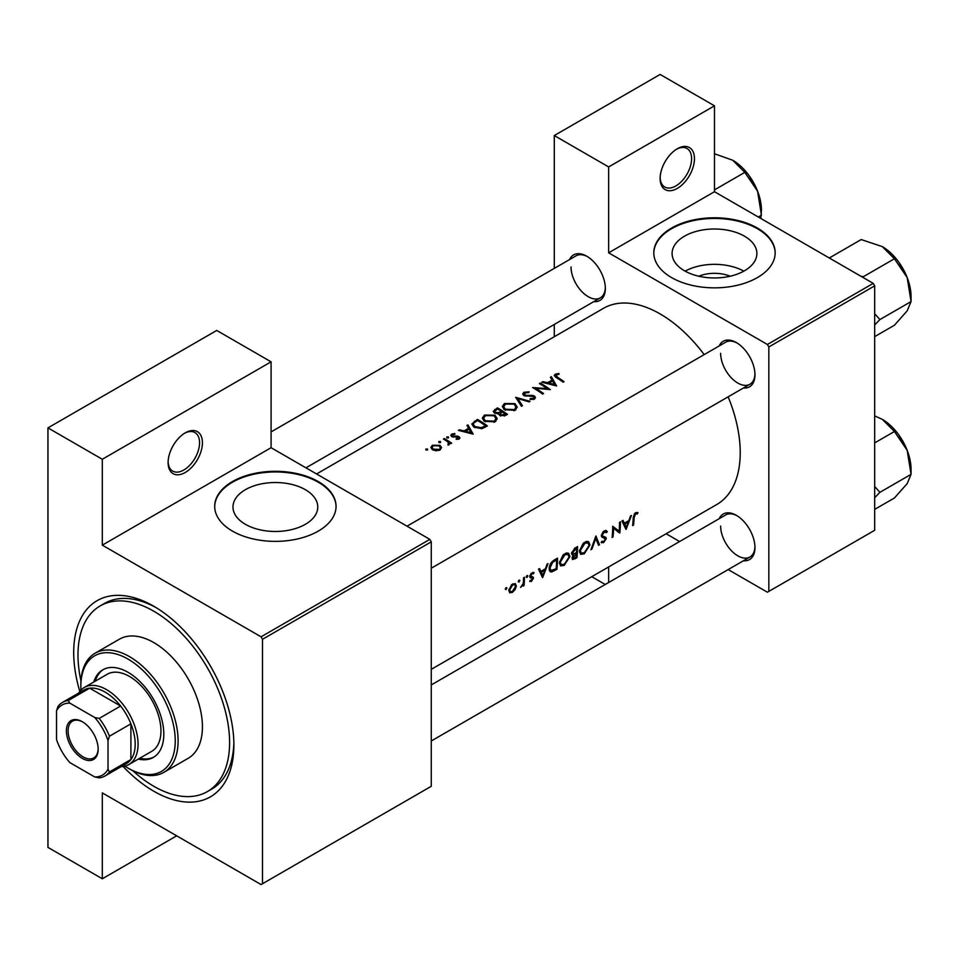 <?xml version="1.0" encoding="UTF-8"?>
<svg xmlns="http://www.w3.org/2000/svg" width="959" height="959" viewBox="0 0 959 959"><rect width="100%" height="100%" fill="white"/><g stroke="black" fill="none" stroke-linecap="round" stroke-linejoin="round"><path stroke-width="1.44" d="M660.128 178.494A24.275 14.013 -60 0 1 677.294 148.765A24.275 14.013 -60 0 1 694.46 158.679A24.275 14.013 -60 0 1 677.294 188.408A24.275 14.013 -60 0 1 660.128 178.494M660.152 177.643A22.249 12.851 120 0 0 664.743 187.029A22.249 12.851 120 0 0 681.885 181.071A22.249 12.851 120 0 0 691.595 158.679A22.249 12.851 120 0 0 686.992 148.489A22.249 12.851 120 0 0 676.563 149.208M168.101 462.574A24.275 14.013 -60 0 1 185.267 432.845A24.275 14.013 -60 0 1 202.421 442.746A24.275 14.013 -60 0 1 185.267 472.475A24.275 14.013 -60 0 1 168.101 462.574M168.113 461.711A22.249 12.851 120 0 0 172.704 471.097A22.249 12.851 120 0 0 189.846 465.139A22.249 12.851 120 0 0 199.568 442.746A22.249 12.851 120 0 0 194.953 432.569A22.249 12.851 120 0 0 184.536 433.276M698.823 276.228A26.864 15.512 180 0 1 730.147 276.228M744.46 270.786A42.4 24.478 0 0 0 756.879 253.476A42.4 24.478 0 0 0 730.71 230.867A42.4 24.478 0 0 0 684.51 236.166A42.4 24.478 0 0 0 672.091 253.476A42.4 24.478 0 0 0 698.26 276.096A42.4 24.478 0 0 0 744.46 270.786M743.824 271.145A42.4 24.478 0 0 0 685.146 271.145M757.394 277.595A60.681 35.039 0 0 0 775.172 252.816A60.681 35.039 0 0 0 737.711 220.45A60.681 35.039 0 0 0 671.576 228.05A60.681 35.039 0 0 0 653.798 252.816A60.681 35.039 0 0 0 691.259 285.183A60.681 35.039 0 0 0 757.394 277.595M775.172 253.152A60.681 35.039 0 0 0 737.447 221.049A60.681 35.039 0 0 0 671.576 228.71A60.681 35.039 0 0 0 653.798 253.152M305.358 524.309A42.4 24.478 0 0 0 317.765 506.999A42.4 24.478 0 0 0 291.596 484.379A42.4 24.478 0 0 0 245.396 489.689A42.4 24.478 0 0 0 232.977 506.999A42.4 24.478 0 0 0 259.146 529.608A42.4 24.478 0 0 0 305.358 524.309M318.28 531.106A60.681 35.039 0 0 0 336.058 506.34A60.681 35.039 0 0 0 298.597 473.974A60.681 35.039 0 0 0 232.462 481.562A60.681 35.039 0 0 0 214.684 506.34A60.681 35.039 0 0 0 252.145 538.706A60.681 35.039 0 0 0 318.28 531.106M336.058 506.664A60.681 35.039 0 0 0 298.333 474.561A60.681 35.039 0 0 0 232.462 482.221A60.681 35.039 0 0 0 214.696 506.664M719.178 518.711A26.301 15.188 60 0 1 736.368 515.343A26.301 15.188 60 0 1 754.961 547.553A26.301 15.188 60 0 1 743.453 560.751M737.099 515.774A24.275 14.013 -120 0 0 725.663 514.959L431.274 684.93M719.178 345.947A26.301 15.188 60 0 1 736.368 342.579A26.301 15.188 60 0 1 754.961 374.789A26.301 15.188 60 0 1 743.453 387.999M737.099 343.022A24.275 14.013 -120 0 0 725.663 342.207L407.012 526.179M569.562 259.577A26.301 15.188 60 0 1 586.752 256.209A26.301 15.188 60 0 1 605.345 288.407A26.301 15.188 60 0 1 593.837 301.617M587.483 256.64A24.275 14.013 -120 0 0 576.047 255.825L271.085 431.898M79.813 691.463A113.282 65.404 60 0 1 73.699 652.504A113.282 65.404 60 0 1 153.8 606.256A113.282 65.404 60 0 1 233.888 744.999A113.282 65.404 60 0 1 123.112 766.469M155.969 607.55A107.204 61.891 -120 0 0 104.483 603.427L100.192 605.908A107.204 61.891 -120 0 0 80.964 680.974M431.274 669.346L716.769 504.518A113.282 65.404 -120 0 0 740.228 452.66A113.282 65.404 -120 0 0 728.145 396.834M637.999 512.717L636.752 512.406L634.45 513.736L633.192 518.136A113.282 65.404 60 0 1 632.628 525.616L633.527 525.1A113.282 65.404 -120 0 0 634.091 517.728L635.541 513.988L637.459 513.904L637.999 512.717M626.083 529.404L631.466 515.462L630.483 516.026L628.888 520.569L624.357 523.194L622.942 520.377L621.959 520.941L625.879 529.284M619.79 533.036A113.282 65.404 -120 0 0 620.425 521.828L619.526 522.355A113.282 65.404 60 0 1 619.142 531.202L612.717 526.275A113.282 65.404 60 0 1 612.094 537.484L612.993 536.956A113.282 65.404 -120 0 0 613.592 528.205L618.759 532.437M601.089 542.362L603.559 542.662L606.292 538.694L605.872 537.34L602.612 536.021L602.288 535.11L604.278 532.041L606.448 532.677L607.311 531.61L605.513 530.447L603.055 531.861L601.389 535.613L602.312 537.424L604.853 538.215L605.393 539.258L603.786 541.487L601.964 541.224L601.593 542.818M606.4 530.651L605.513 530.447M604.062 530.998L606.448 532.677M602.983 536.285L601.401 535.326M604.925 538.263L601.449 536.249L605.393 539.258M599.507 544.736L595.899 535.985L590.912 549.711L591.871 549.147L595.815 538.455L598.548 545.299L599.507 544.736L598.032 543.885M589.977 544.964L588.598 541.667L586.56 541.391L583.168 543.345L579.44 551.089L580.627 554.338L584.271 553.799L589.977 544.964L589.018 544.412M576.922 557.79A113.282 65.404 -120 0 0 577.546 546.582L574.837 548.152L571.588 553.247L573.386 555.009L572.055 558.042L572.571 559.541L576.922 557.79L576.011 557.263M572.247 554.925L573.386 555.009L571.66 554.014M569.946 556.52L568.579 553.235L566.529 552.947L563.137 554.901L559.421 562.657L560.607 565.894L564.24 565.366L569.946 556.52L568.987 555.968M556.891 569.346A113.282 65.404 -120 0 0 557.527 558.15L554.422 559.936C551.245 561.842 549.495 564.683 549.159 568.435L550.238 571.78L551.737 571.96L556.891 569.346L555.992 568.819M542.65 577.57L548.021 563.628L547.05 564.192L545.455 568.747L540.924 571.36L539.497 568.555L538.526 569.119L542.434 577.45M529.668 581.322L531.454 581.394L533.456 578.205L533.192 577.138L530.675 575.868L531.981 573.782L533.42 573.818L534.031 572.703L531.166 573.362L529.776 576.431L530.075 577.522L532.557 578.756L529.859 581.442M533.624 572.463L532.772 572.439M532.677 576.838L529.824 575.903M531.526 580.399L530.327 580.279M530.075 577.522L532.353 578.157M527.042 575.604L527.87 576.083L526.587 576.011L526.203 577.042L527.018 577.522L527.486 575.496M526.203 577.042L527.018 577.522L526.203 577.042M524.07 585.517A113.282 65.404 -120 0 0 524.405 577.27L523.506 577.786A113.282 65.404 60 0 1 523.47 580.603L523.194 583.528L520.617 587.388L523.266 584.846A113.282 65.404 60 0 1 523.17 586.045L524.07 585.517L523.254 585.05M519.083 580.195L519.91 580.674L518.627 580.603L518.244 581.634L519.059 582.113L519.526 580.087M518.244 581.634L519.059 582.113L518.244 581.634M509.637 592.722L512.31 592.446L515.199 589.497L516.362 586.021L515.295 583.575L511.603 584.654L508.797 590.384L509.768 592.806M506.112 587.675L506.951 588.155L505.669 588.083L505.273 589.126L506.1 589.593L506.556 587.567M505.273 589.126L506.1 589.593L505.273 589.126M704.182 354.602A113.282 65.404 -120 0 0 603.499 308.318L316.578 473.974M558.809 373.471L555.237 374.19L554.218 375.496L556.412 377.642A113.282 65.404 60 0 1 563.173 382.197L564.072 381.67A113.282 65.404 -120 0 0 557.407 377.187L556.22 374.813L559.049 374.238L558.809 373.471L558.809 374.262M555.681 377.175L556.22 374.813M550.382 377.295L552.072 380.1L547.529 382.713L542.842 381.646L541.859 382.209L556.628 385.974L551.365 376.719L550.382 377.295M524.693 395.935L524.957 392.866L528.829 392.603L529.164 391.799L523.926 392.267L522.703 393.945L523.782 395.528L533.66 396.606L533.468 398.345L530.219 398.572L530.027 399.471L534.391 399.148L535.482 397.589L534.523 396.067L532.437 395.348L526.035 395.42L524.046 394.065L524.046 395.671M533.66 396.606L533.468 399.519M530.051 401.318L515.678 397.326L521.456 406.28L522.415 405.729L517.86 398.548L529.092 401.869L530.051 401.318M494.964 415.187L484.475 415.055L482.281 418.088L484.487 421.301L495.072 421.84L497.23 418.651L494.964 415.187L494.964 416.434M487.436 425.916A113.282 65.404 -120 0 0 477.426 419.407L471.804 424.034L474.094 427.139L481.874 428.661L487.436 425.916M454.794 433.48L451.713 434.103L450.802 435.338L451.689 436.597L458.21 437.148L458.246 438.359L456.208 438.575L456.232 439.342L459.145 438.958L459.924 437.879L457.611 436.069L452.54 436.057L452.66 434.607L454.878 434.223L454.794 433.48L454.794 434.223M452.54 436.968L452.66 434.607M458.21 437.148L458.246 439.282M448.476 436.944L446.81 436.944L446.81 437.903L448.476 437.915L448.476 436.944M446.81 436.944L446.81 437.903L446.81 436.944M451.629 443.142A113.282 65.404 -120 0 0 444.305 438.527L443.406 439.054A113.282 65.404 60 0 1 445.863 440.517L448.225 442.195L448.033 445.06L449.064 444.784L449.651 442.938A113.282 65.404 60 0 1 450.73 443.657L451.629 443.142M448.8 443.298L448.344 445.024M427.558 449.028L425.892 449.016L425.892 449.987L427.558 449.999L427.558 449.028M425.892 449.016L425.892 449.987L425.892 449.016M439.989 445.324L432.425 445.24L430.831 447.373L432.413 449.699L436.021 450.802L440.001 450.011L441.584 447.589L439.989 445.324L439.989 446.666M440.517 441.536L438.85 441.536L438.85 442.507L440.517 442.519L440.517 441.536M438.85 441.536L438.85 442.507L438.85 441.536M466.949 425.46L468.627 428.265L464.096 430.891L459.409 429.812L458.426 430.375L473.195 434.139L467.932 424.897L466.949 425.46M498.872 414.492L498.872 413.473L499.843 415.571L505.513 415.487L507.467 414.36A113.282 65.404 -120 0 0 497.445 407.851L493.238 411.303L494.388 412.957L498.764 413.988M514.995 403.631L504.494 403.487L502.3 406.52L504.518 409.745L515.103 410.284L517.249 407.084L514.995 403.631L514.995 404.878M550.334 389.606A113.282 65.404 -120 0 0 540.325 383.097L539.426 383.612A113.282 65.404 60 0 1 547.289 388.599L532.617 387.544A113.282 65.404 60 0 1 542.638 394.053L543.537 393.538A113.282 65.404 -120 0 0 535.649 388.287L550.334 389.606M728.169 569.574L767.404 592.218L874.68 530.291L874.68 285.854L768.842 346.954L767.404 344.485L608.641 252.816L714.479 191.704L714.479 105.826L660.128 74.442L554.29 135.555L554.29 268.388M767.404 344.485L873.253 283.373L714.479 191.704M262.502 883.73L431.274 786.284L431.274 541.847L262.502 639.293L262.502 883.73L261.064 884.558L102.301 792.889L102.301 878.78L47.95 847.396L47.95 427.882L216.734 330.447L271.085 361.819L271.085 447.709L102.301 545.144L102.301 459.265L47.95 427.882M554.29 336.729L554.29 324.454M679.631 541.547L666.133 533.755M768.842 591.403L768.842 346.954M714.479 105.826L608.641 166.938L608.641 252.816M608.641 166.938L554.29 135.555M605.249 584.487L591.751 576.695M608.641 566.949L608.641 582.533M873.253 283.373L874.68 285.854M720.641 526.071A24.275 14.013 -120 0 0 731.226 550.502A24.275 14.013 -120 0 0 749.938 557.011A24.275 14.013 -120 0 0 754.949 546.702M571.025 266.938A24.275 14.013 -120 0 0 581.622 291.368A24.275 14.013 -120 0 0 600.322 297.865A24.275 14.013 -120 0 0 605.333 287.556M720.641 353.32A24.275 14.013 -120 0 0 731.226 377.75A24.275 14.013 -120 0 0 749.938 384.247A24.275 14.013 -120 0 0 754.949 373.938M262.502 639.293L261.064 636.812L102.301 545.144M261.064 636.812L429.848 539.366L271.085 447.709M429.848 539.366L431.274 541.847M132.774 770.712A107.204 61.891 -120 0 0 153.8 786.284A107.204 61.891 -120 0 0 207.396 791.595L211.687 789.113A107.204 61.891 -120 0 0 233.864 742.47M176.684 835.828L102.301 878.78M102.301 459.265L271.085 361.819M432.425 446.522L432.425 445.24M439.114 449.399L433.312 449.172L432.101 447.433L433.336 445.767L439.078 445.839L440.289 447.661L439.114 450.43M433.312 450.167L433.312 449.172M444.305 439.582L444.305 438.527M451.713 436.609L451.713 434.103M453.487 437.124L453.487 436.333M455.357 437.004L455.357 436.165M457.611 436.908L457.611 436.069M459.073 438.994L459.073 436.609M459.409 430.591L459.409 429.812M464.096 431.694L464.096 430.891M468.627 429.512L468.627 428.265M467.932 427.079L467.932 424.897M471.181 432.797L465.594 431.262L469.167 429.2L471.181 433.648M465.594 432.077L465.594 431.262M477.426 420.605L477.426 419.407M477.558 420.533A113.282 65.404 60 0 1 485.518 425.7L481.454 427.69L474.993 426.623L473.255 424.274L473.794 423.003L477.558 420.533M485.518 427.031L485.518 425.7M481.454 428.745L481.454 427.69M474.993 427.666L474.993 426.623M484.475 416.422L484.475 415.055M494.005 421.133L485.386 420.785L483.624 418.232L485.53 415.631L494.077 415.715L495.839 418.412L494.005 422.356M485.386 421.816L485.386 420.785M497.445 409.049L497.445 407.851M494.748 410.955L494.748 409.409M505.537 414.144L500.73 415.043L500.071 414L502.324 411.95A113.282 65.404 60 0 1 505.537 414.144L505.537 415.463M504.314 416.062L504.314 414.839M500.73 416.038L500.73 415.043M501.305 411.279L498.716 412.622L495.288 412.442L494.616 411.423L497.577 408.966A113.282 65.404 60 0 1 501.305 411.279L501.305 412.55M498.716 413.509L498.716 412.622M495.288 413.389L495.288 412.442M504.494 404.866L504.494 403.487M514.024 409.565L505.417 409.217L503.643 406.664L505.561 404.063L514.096 404.147L515.87 406.856L514.024 410.8M505.417 410.26L505.417 409.217M517.86 400.55L517.86 398.548M523.926 395.611L523.926 392.267M526.035 396.211L526.035 395.42M532.437 396.163L532.437 395.348M534.523 399.064L534.523 396.067M530.219 399.507L530.219 398.572M540.325 384.139L540.325 383.097M535.649 389.366L535.649 388.287M547.289 389.366L547.289 388.599M542.842 382.425L542.842 381.646M547.529 383.528L547.529 382.713M552.072 381.334L552.072 380.1M551.365 378.901L551.365 376.719M554.626 384.619L549.028 383.097L552.612 381.023L554.626 385.47M549.028 383.912L549.028 383.097M555.237 376.863L555.237 374.19M632.736 524.645L633.527 525.1M635.553 512.801L637.459 513.904M635.074 513.125L636.189 513.772M634.678 513.485L635.541 513.988M539.162 570.353L540.924 571.36M542.818 575.472L541.344 572.247L544.928 570.185L542.818 575.472L541.164 574.525M539.605 571.252L541.344 572.247M543.945 569.622L544.928 570.185M530.111 580.627L531.454 581.394M531.202 573.326L531.981 573.782M529.931 575.448L530.675 575.868M529.8 576.095L533.456 578.205M514.599 589.15L515.199 589.497M511.279 591.859L512.31 592.446M515.295 585.398L516.362 586.021M512.394 591.451L510.428 591.679L509.697 589.857L512.657 584.93L514.695 584.69L515.462 586.524L512.394 591.451M508.905 589.413L509.697 589.857M511.842 584.463L512.657 584.93M549.363 570.581L551.737 571.96M556.616 559.852A113.282 65.404 60 0 1 556.124 568.747L550.922 570.533L550.058 567.92L552.6 562.453L556.616 559.852L555.597 559.253M549.255 567.464L550.058 567.92M551.785 561.986L552.6 562.453M563.221 564.767L564.24 565.366M564.324 564.276L561.279 564.695L560.32 562.142L564.863 554.793L567.98 554.458L569.047 557.047L564.324 564.276M559.529 561.686L560.32 562.142M563.904 554.254L564.863 554.793M576.143 557.191L572.955 557.503L576.443 553.655A113.282 65.404 60 0 1 576.143 557.191M573.242 558.354L572.247 557.095M574.861 553.439L575.844 554.002M575.484 553.103L576.443 553.655M576.515 552.504L574.045 553.799L572.487 552.732L576.647 548.284A113.282 65.404 60 0 1 576.515 552.504M574.045 553.799L571.72 552.288M574.369 548.452L575.364 549.028M575.628 547.697L576.647 548.284M583.24 553.211L584.271 553.799M584.355 552.708L581.298 553.127L580.339 550.574L584.882 543.238L588.011 542.902L589.078 545.491L584.355 552.708M579.548 550.118L580.339 550.574M583.935 542.686L584.882 543.238M595.155 538.083L595.815 538.455M605.321 530.459L607.311 531.61M603.391 531.526L604.278 532.041M601.521 534.666L602.288 535.11M601.389 535.865L606.292 538.694M601.689 541.583L603.559 542.662M601.641 536.764L603.583 537.891M612.705 527.702L613.592 528.205M612.202 536.501L612.993 536.956M612.717 527.258L619.142 531.202M622.595 522.176L624.357 523.194M626.251 527.306L624.777 524.082L628.361 522.008L626.251 527.306L624.609 526.359M623.05 523.075L624.777 524.082M627.378 521.444L628.361 522.008M138.288 759.084A50.575 29.202 -120 0 0 153.332 757.406A50.575 29.202 -120 0 0 161.088 716.888A50.575 29.202 -120 0 0 128.05 672.319A50.575 29.202 -120 0 0 102.769 669.814A50.575 29.202 -120 0 0 93.79 682.005M103.488 669.418A50.575 29.202 -120 0 0 95.217 681.178M124.838 766.133A66.746 38.54 -120 0 0 128.05 768.111A66.746 38.54 -120 0 0 175.245 740.863A66.746 38.54 -120 0 0 128.05 659.109A66.746 38.54 -120 0 0 80.844 686.356A66.746 38.54 -120 0 0 80.952 690.132M129.477 768.938L128.05 768.111L129.477 768.938A68.772 39.703 60 0 0 163.869 772.343L188.18 758.305A68.772 39.703 -120 0 0 198.729 703.199A68.772 39.703 -120 0 0 153.8 642.59A68.772 39.703 -120 0 0 119.407 639.185L95.097 653.223A68.772 39.703 60 0 1 129.477 656.627A68.772 39.703 60 0 1 174.406 717.236A68.772 39.703 60 0 1 163.869 772.343M207.396 791.595A107.204 61.891 -120 0 0 223.831 705.692A107.204 61.891 -120 0 0 153.8 611.219A107.204 61.891 -120 0 0 100.192 605.908M78.722 693.045A44.498 25.689 60 0 1 84.344 687.459L107.228 674.249A44.498 25.689 60 0 1 129.477 676.455A44.498 25.689 60 0 1 158.547 715.666A44.498 25.689 60 0 1 151.726 751.329L128.842 764.539A44.498 25.689 60 0 1 121.206 766.613M80.844 686.356L80.844 684.714A68.772 39.703 60 0 1 95.097 653.223M139.714 758.257A50.575 29.202 -120 0 0 154.039 756.975M860.906 276.252L863.292 276.731L894.435 258.75L907.19 277.595A40.71 23.507 -120 0 1 911.05 296.439L911.05 301.582L907.19 310.836L894.435 325.233L874.68 336.633M874.68 324.957L879.906 319.563L911.05 301.582L907.19 277.595A40.71 23.507 -120 0 0 882.268 246.583L894.435 258.75M879.906 319.563L874.68 313.737M830.878 258.906L830.05 257.539L861.194 239.558L882.268 246.583M874.68 497.709L879.906 492.327L874.68 486.489M874.68 509.385L894.435 497.985L907.19 483.6L911.05 474.345L879.906 492.327M907.19 450.358L911.05 474.345L911.05 469.203A40.71 23.507 -120 0 0 907.19 450.358A40.71 23.507 -120 0 0 882.268 419.335L894.435 431.502L907.19 450.358M874.68 442.902L894.435 431.502M874.68 415.87L882.268 419.335M714.479 189.882L744.819 172.368L757.586 191.213A40.71 23.507 -120 0 1 761.434 210.069L760.847 218.472M758.305 217.01L761.434 215.212L757.586 191.213A40.71 23.507 -120 0 0 732.652 160.201L744.819 172.368M714.479 153.776L732.652 160.201M66.399 730.878A22.453 12.958 60 0 1 82.282 721.707A22.453 12.958 60 0 1 98.154 749.207A22.453 12.958 60 0 1 82.282 758.377A22.453 12.958 60 0 1 66.399 730.878M82.714 721.959A21.242 12.263 -120 0 0 72.512 721.144A21.242 12.263 -120 0 0 68.113 730.878A21.242 12.263 -120 0 0 77.391 752.252A21.242 12.263 -120 0 0 93.754 757.934A21.242 12.263 -120 0 0 98.154 748.703M84.344 687.459A44.498 25.689 60 0 1 118.64 699.387A44.498 25.689 60 0 1 138.06 744.172A44.498 25.689 60 0 1 128.842 764.539M108.019 769.298L109.458 771.947A42.484 24.526 60 0 1 104.951 775.999L126.408 763.616A42.484 24.526 -120 0 0 130.904 759.552A42.484 24.526 -120 0 0 135.195 744.172A42.484 24.526 -120 0 0 130.904 723.829A42.484 24.526 -120 0 0 120.63 706.028L89.69 688.166A42.484 24.526 -120 0 0 83.924 690.036L62.467 702.42A42.484 24.526 60 0 1 68.233 700.549L69.803 703.115A40.458 23.352 -120 0 0 56.533 710.775L56.533 739.569A40.458 23.352 -120 0 0 69.803 762.573L94.749 776.97A40.458 23.352 -120 0 0 108.019 769.298L108.019 740.504A40.458 23.352 -120 0 0 94.749 717.512L69.803 703.115M94.749 717.512L99.185 718.411L120.63 706.028A42.484 24.526 -120 0 0 89.69 688.166L68.233 700.549M109.458 771.947L130.904 759.552L130.904 723.829L109.458 736.212L108.019 740.504M56.533 710.775L57.96 706.483A42.484 24.526 60 0 1 62.467 702.42M104.951 775.999A42.484 24.526 60 0 1 99.185 777.869L94.749 776.97M99.185 718.411A42.484 24.526 60 0 1 109.458 736.212M474.321 422.535L474.321 421.205M484.81 427.426L484.81 426.108M500.706 412.957L500.706 411.615M529.44 396.211L529.44 395.396M557.407 378.266L557.407 377.187M633.24 517.237L634.091 517.728M529.836 577.042L531.346 577.917M553.93 569.97L554.877 570.509M554.446 559.924L555.465 560.512M573.973 558.342L574.968 558.917M432.101 447.433L432.101 449.483M440.289 447.661L440.289 449.831M448.8 443.37L448.8 444.904M458.618 437.795L458.618 439.186M452.097 435.386L452.097 436.801M473.255 424.274L473.255 426.527M483.624 418.232L483.624 420.653M495.839 418.412L495.839 421.313M500.071 414L500.071 415.715M494.616 411.423L494.616 413.089M503.643 406.664L503.643 409.085M515.87 406.856L515.87 409.757M534.163 397.398L534.163 399.268M530.974 576.575L529.824 575.915M510.428 591.679L508.785 590.732M514.695 584.69L513.005 583.719M550.886 570.509L549.159 569.514M561.279 564.695L559.433 563.628M567.98 554.458L565.762 553.175M573.206 558.33L572.103 557.694M572.943 553.799L571.612 553.019M581.298 553.127L579.452 552.06M588.011 542.902L585.793 541.619M602.983 536.297L601.401 535.374M431.274 568.219L749.938 384.247M898.655 261.963L905.931 274.55M749.938 557.011L431.274 740.983M898.655 434.727L905.931 447.314M749.039 175.581L756.315 188.18M600.322 297.865L305.945 467.836"/></g></svg>
